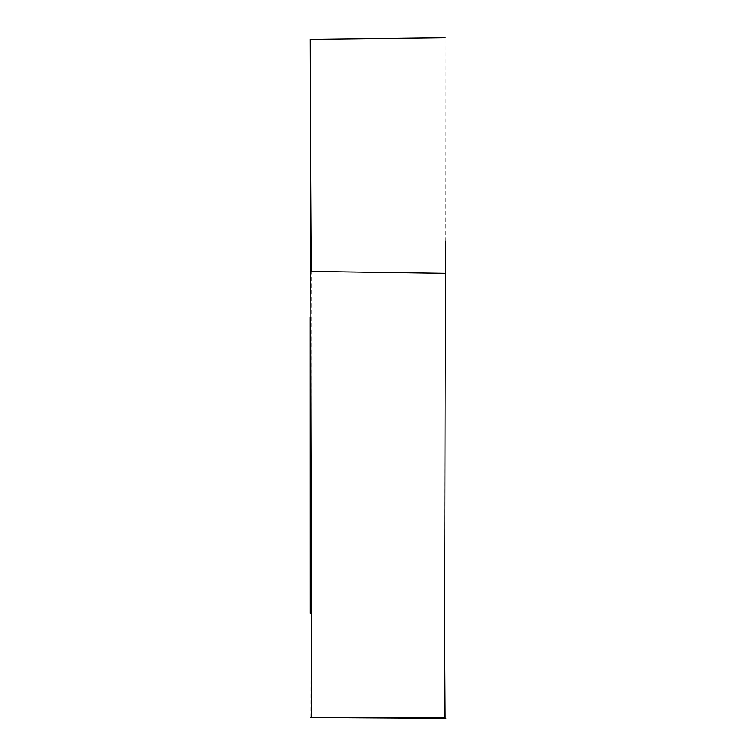 <?xml version="1.0" encoding="UTF-8"?>
<svg xmlns="http://www.w3.org/2000/svg" width="756" height="756" viewBox="0 0 756 756"><rect width="100%" height="100%" fill="white"/><g stroke="black" fill="none" stroke-linecap="round" stroke-linejoin="round"><path stroke-width="0.57" stroke-dasharray="3.78 2.83" d="M444.66 631.723L445.152 37.8L445.331 241.703M310.792 717.416L311.387 271.451M358.769 717.501L445.142 718.011"/><path stroke-width="1.13" d="M445.142 718.011L444.66 631.723M445.152 37.8L310.158 39.407L310.782 271.451L445.388 273.351L445.331 241.703M445.388 273.351L444.415 717.397L311.812 717.501L310.782 271.451M311.387 271.451L310.158 39.407M310.792 717.416L358.769 717.501M445.53 241.674L445.407 357.475M336.968 717.576L445.879 718.2M310.177 613.286L310.121 317.246M310.253 66.481L310.234 85.381"/></g></svg>
